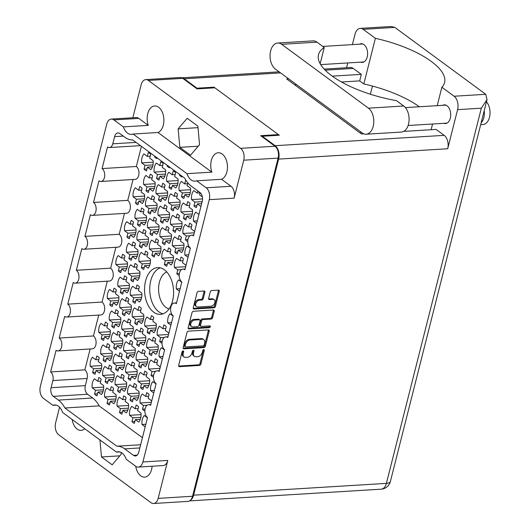 <?xml version="1.0" encoding="UTF-8"?>
<svg xmlns="http://www.w3.org/2000/svg" width="530" height="530" viewBox="0 0 530 530"><rect width="100%" height="100%" fill="white"/><g stroke="black" fill="none" stroke-linecap="round" stroke-linejoin="round"><path stroke-width="0.79" d="M160.252 267.822A23.426 14.489 -93.5 0 0 149.751 288.095A23.426 14.489 -93.5 0 0 158.901 311.845A23.426 14.489 -93.5 0 0 163.068 313.826M169.03 308.95A18.954 11.726 86.5 0 1 165.996 307.433A18.954 11.726 86.5 0 1 158.583 288.486A18.954 11.726 86.5 0 1 166.764 271.93M164.419 269.796A23.426 14.489 -93.5 0 0 157.629 267.597A23.426 14.489 -93.5 0 0 144.67 286.326A23.426 14.489 -93.5 0 0 153.7 312.163A23.426 14.489 -93.5 0 0 160.491 314.363A23.426 14.489 -93.5 0 0 173.449 295.641A23.426 14.489 -93.5 0 0 164.419 269.796M135.733 466.274A13.482 8.334 -93.5 0 0 140.742 475.88A13.482 8.334 -93.5 0 0 144.65 477.146A13.482 8.334 -93.5 0 0 152.117 466.241M186.964 173.668L211.841 172.144L157.973 132.507L133.09 134.03L186.964 173.668A13.482 8.334 -93.5 0 0 191.144 179.915A13.482 8.334 -93.5 0 0 195.047 181.18A13.482 8.334 -93.5 0 0 196.676 180.816L221.553 179.292L231.034 186.269A8.937 5.525 86.5 0 1 234.141 198.14L209.264 199.664L142.895 461.955L167.772 460.438A8.937 5.525 86.5 0 1 163.16 465.565L138.284 467.089A8.937 5.525 -93.5 0 1 135.693 466.248L126.213 459.272A13.482 8.334 -93.5 0 0 122.032 453.024A13.482 8.334 -93.5 0 0 118.124 451.759A13.482 8.334 -93.5 0 0 116.501 452.123L119.78 451.924M72.153 419.495A13.482 8.334 -93.5 0 0 77.161 429.095A13.482 8.334 -93.5 0 0 81.07 430.36A13.482 8.334 -93.5 0 0 84.694 428.724M116.501 452.123L62.633 412.486A13.482 8.334 -93.5 0 0 58.452 406.238A13.482 8.334 -93.5 0 0 54.544 404.973A13.482 8.334 -93.5 0 0 52.92 405.337L56.2 405.139M113.897 119.906A8.937 5.525 -93.5 0 0 111.307 119.071L136.184 117.547A8.937 5.525 86.5 0 1 138.78 118.382L113.897 119.906L123.384 126.882A13.482 8.334 -93.5 0 0 127.558 133.129A13.482 8.334 -93.5 0 0 131.466 134.395A13.482 8.334 -93.5 0 0 133.09 134.03M123.384 126.882L148.261 125.365A13.482 8.334 -93.5 0 1 154.7 105.967A13.482 8.334 -93.5 0 1 158.609 107.232A13.482 8.334 -93.5 0 1 163.876 120.78A13.482 8.334 -93.5 0 1 157.973 132.507M221.553 179.292A13.482 8.334 -93.5 0 0 227.456 167.566A13.482 8.334 -93.5 0 0 222.189 154.011A13.482 8.334 -93.5 0 0 218.281 152.746A13.482 8.334 -93.5 0 0 211.841 172.144M211.039 306.214A3.783 2.643 126.3 0 0 214.875 302.61A3.783 2.643 126.3 0 0 214.153 299.741A3.783 2.643 126.3 0 0 212.775 299.37L209.416 299.576A1.418 0.987 126.3 0 1 208.899 299.437A1.418 0.987 126.3 0 1 208.628 298.363L210.264 291.904A1.418 0.987 126.3 0 1 211.702 290.553L218.473 290.142A1.418 0.987 126.3 0 1 218.983 290.281A1.418 0.987 126.3 0 1 219.254 291.354L215.432 306.453A1.418 0.987 126.3 0 1 214.001 307.798L194.02 309.023A1.418 0.987 126.3 0 1 193.51 308.884A1.418 0.987 126.3 0 1 193.238 307.811L197.054 292.712A1.418 0.987 126.3 0 1 198.492 291.361L204.096 291.023A1.418 0.987 126.3 0 1 204.613 291.162A1.418 0.987 126.3 0 1 204.885 292.229L203.248 298.695A1.418 0.987 126.3 0 1 201.811 300.04L199.618 300.172A3.783 2.643 126.3 0 0 196.113 302.882A3.783 2.643 126.3 0 0 196.511 306.645A3.783 2.643 126.3 0 0 197.889 307.022L211.039 306.214M210.304 326.732A0.994 0.689 126.3 0 0 209.754 325.884L201.314 326.4A1.418 0.987 126.3 0 1 200.804 326.261A1.418 0.987 126.3 0 1 200.532 325.188L201.619 320.902A1.418 0.987 126.3 0 1 203.05 319.557L211.152 319.06A1.418 0.987 126.3 0 0 212.583 317.709L214.219 311.249A1.418 0.987 126.3 0 0 213.948 310.176A1.418 0.987 126.3 0 0 213.438 310.037L193.457 311.262A1.418 0.987 126.3 0 0 192.019 312.607L188.203 327.706A1.418 0.987 126.3 0 0 188.475 328.779A1.418 0.987 126.3 0 0 188.985 328.918L209.297 327.679A0.994 0.689 126.3 0 0 210.304 326.732M188.183 328.308L208.469 327.063A0.994 0.689 126.3 0 0 209.502 325.897M157.185 157.94L157.026 158.563A9.368 5.797 86.5 0 1 155.767 157.887A9.368 5.797 86.5 0 1 154.614 156.787L155.542 156.734M144.094 169.149L145.048 165.386L141.676 162.902A9.368 5.797 86.5 0 1 143.948 153.912L147.32 156.39L148.274 152.627A9.368 5.797 86.5 0 1 149.533 153.303A9.368 5.797 86.5 0 1 150.686 154.402L149.732 158.165L153.104 160.65A9.368 5.797 86.5 0 1 150.831 169.646L147.459 167.162L146.505 170.925A9.368 5.797 86.5 0 1 145.246 170.249A9.368 5.797 86.5 0 1 144.094 169.149L146.995 168.971M146.041 190.687L146.989 186.924L143.617 184.44A9.368 5.797 86.5 0 1 145.896 175.443L149.268 177.928L150.222 174.165A9.368 5.797 86.5 0 1 151.481 174.84A9.368 5.797 86.5 0 1 152.627 175.94L151.679 179.703L155.051 182.181A9.368 5.797 86.5 0 1 152.772 191.178L149.4 188.693L148.446 192.456A9.368 5.797 86.5 0 1 147.188 191.787A9.368 5.797 86.5 0 1 146.041 190.687L148.943 190.508M137.462 224.581L138.416 220.818L135.044 218.333A9.368 5.797 86.5 0 1 137.316 209.337L140.689 211.821L141.643 208.058A9.368 5.797 86.5 0 1 142.901 208.734A9.368 5.797 86.5 0 1 144.054 209.834L143.1 213.597L146.472 216.074A9.368 5.797 86.5 0 1 144.2 225.071L140.828 222.587L139.874 226.35A9.368 5.797 86.5 0 1 138.615 225.681A9.368 5.797 86.5 0 1 137.462 224.581L140.364 224.402M128.889 258.474L129.837 254.711L126.465 252.227A9.368 5.797 86.5 0 1 128.744 243.23L132.116 245.715L133.063 241.952A9.368 5.797 86.5 0 1 134.328 242.627A9.368 5.797 86.5 0 1 135.475 243.727L134.527 247.49L137.899 249.974A9.368 5.797 86.5 0 1 135.62 258.965L132.248 256.487L131.294 260.25A9.368 5.797 86.5 0 1 130.035 259.574A9.368 5.797 86.5 0 1 128.889 258.474L131.791 258.296M169.653 167.116L169.494 167.738A9.368 5.797 86.5 0 1 168.235 167.063A9.368 5.797 86.5 0 1 167.082 165.963L168.01 165.91M158.503 199.856L159.457 196.093L156.085 193.616A9.368 5.797 86.5 0 1 158.364 184.619L161.736 187.103L162.684 183.34A9.368 5.797 86.5 0 1 163.949 184.009A9.368 5.797 86.5 0 1 165.095 185.109L164.148 188.872L167.52 191.356A9.368 5.797 86.5 0 1 165.241 200.353L161.869 197.869L160.915 201.632A9.368 5.797 86.5 0 1 159.656 200.956A9.368 5.797 86.5 0 1 158.503 199.856L161.411 199.677M149.93 233.75L150.884 229.987L147.506 227.509A9.368 5.797 86.5 0 1 149.785 218.512L153.157 220.997L154.111 217.234A9.368 5.797 86.5 0 1 155.369 217.903A9.368 5.797 86.5 0 1 156.522 219.003L155.568 222.766L158.94 225.25A9.368 5.797 86.5 0 1 156.668 234.247L153.289 231.762L152.342 235.525A9.368 5.797 86.5 0 1 151.083 234.85A9.368 5.797 86.5 0 1 149.93 233.75L152.832 233.578M141.351 267.643L142.305 263.887L138.933 261.403A9.368 5.797 86.5 0 1 141.205 252.406L144.584 254.89L145.531 251.127A9.368 5.797 86.5 0 1 146.79 251.803A9.368 5.797 86.5 0 1 147.943 252.903L146.989 256.666L150.368 259.144A9.368 5.797 86.5 0 1 148.089 268.14L144.716 265.656L143.762 269.419A9.368 5.797 86.5 0 1 142.504 268.75A9.368 5.797 86.5 0 1 141.351 267.643L144.259 267.471M182.115 176.291L181.962 176.907A9.368 5.797 86.5 0 1 180.703 176.238A9.368 5.797 86.5 0 1 179.551 175.138L180.472 175.079M170.971 209.032L171.925 205.269L168.553 202.785A9.368 5.797 86.5 0 1 170.826 193.794L174.204 196.272L175.152 192.509A9.368 5.797 86.5 0 1 176.41 193.185A9.368 5.797 86.5 0 1 177.563 194.285L176.609 198.048L179.988 200.532A9.368 5.797 86.5 0 1 177.709 209.522L174.337 207.044L173.383 210.807A9.368 5.797 86.5 0 1 172.124 210.132A9.368 5.797 86.5 0 1 170.971 209.032L173.88 208.853M162.399 242.925L163.346 239.162L159.974 236.678A9.368 5.797 86.5 0 1 162.253 227.688L165.625 230.166L166.579 226.403A9.368 5.797 86.5 0 1 167.838 227.078A9.368 5.797 86.5 0 1 168.984 228.178L168.036 231.941L171.409 234.426A9.368 5.797 86.5 0 1 169.13 243.416L165.757 240.938L164.803 244.701A9.368 5.797 86.5 0 1 163.545 244.025A9.368 5.797 86.5 0 1 162.399 242.925L165.3 242.747M183.44 218.208L184.394 214.445L181.022 211.96A9.368 5.797 86.5 0 1 183.294 202.964L186.666 205.448L187.62 201.685A9.368 5.797 86.5 0 1 188.879 202.361A9.368 5.797 86.5 0 1 190.031 203.46L189.077 207.223L192.45 209.701A9.368 5.797 86.5 0 1 190.177 218.698L186.805 216.214L185.851 219.977A9.368 5.797 86.5 0 1 184.592 219.307A9.368 5.797 86.5 0 1 183.44 218.208L186.341 218.029M174.86 252.101L175.814 248.338L172.442 245.854A9.368 5.797 86.5 0 1 174.721 236.857L178.093 239.341L179.041 235.578A9.368 5.797 86.5 0 1 180.306 236.254A9.368 5.797 86.5 0 1 181.452 237.354L180.505 241.117L183.877 243.595A9.368 5.797 86.5 0 1 181.598 252.591L178.226 250.107L177.272 253.87A9.368 5.797 86.5 0 1 176.013 253.201A9.368 5.797 86.5 0 1 174.86 252.101L177.769 251.922M135.514 203.043L136.468 199.28L133.096 196.802A9.368 5.797 86.5 0 1 135.375 187.805L138.747 190.29L139.695 186.527A9.368 5.797 86.5 0 1 140.96 187.196A9.368 5.797 86.5 0 1 142.106 188.296L141.159 192.059L144.531 194.543A9.368 5.797 86.5 0 1 142.252 203.54L138.88 201.055L137.926 204.819A9.368 5.797 86.5 0 1 136.667 204.143A9.368 5.797 86.5 0 1 135.514 203.043L138.423 202.864M126.942 236.936L127.896 233.173L124.517 230.696A9.368 5.797 86.5 0 1 126.796 221.699L130.168 224.183L131.122 220.42A9.368 5.797 86.5 0 1 132.381 221.09A9.368 5.797 86.5 0 1 133.534 222.189L132.579 225.952L135.952 228.437A9.368 5.797 86.5 0 1 133.679 237.433L130.3 234.949L129.353 238.712A9.368 5.797 86.5 0 1 128.094 238.036A9.368 5.797 86.5 0 1 126.942 236.936L129.843 236.764M156.562 178.325L157.516 174.562L154.137 172.078A9.368 5.797 86.5 0 1 156.416 163.081L159.788 165.565L160.742 161.802A9.368 5.797 86.5 0 1 162.001 162.478A9.368 5.797 86.5 0 1 163.154 163.578L162.2 167.341L165.572 169.819A9.368 5.797 86.5 0 1 163.3 178.815L159.921 176.338L158.974 180.094A9.368 5.797 86.5 0 1 157.715 179.425A9.368 5.797 86.5 0 1 156.562 178.325L159.464 178.146M147.983 212.219L148.937 208.456L145.564 205.971A9.368 5.797 86.5 0 1 147.837 196.981L151.216 199.459L152.163 195.696A9.368 5.797 86.5 0 1 153.422 196.372A9.368 5.797 86.5 0 1 154.575 197.471L153.62 201.234L156.999 203.719A9.368 5.797 86.5 0 1 154.72 212.709L151.348 210.231L150.394 213.994A9.368 5.797 86.5 0 1 149.135 213.318A9.368 5.797 86.5 0 1 147.983 212.219L150.891 212.04M139.41 246.112L140.357 242.349L136.985 239.865A9.368 5.797 86.5 0 1 139.264 230.875L142.636 233.352L143.59 229.589A9.368 5.797 86.5 0 1 144.849 230.265A9.368 5.797 86.5 0 1 145.995 231.365L145.048 235.128L148.42 237.612A9.368 5.797 86.5 0 1 146.141 246.609L142.769 244.125L141.821 247.888A9.368 5.797 86.5 0 1 140.556 247.212A9.368 5.797 86.5 0 1 139.41 246.112L142.312 245.933M169.03 187.494L169.978 183.738L166.605 181.253A9.368 5.797 86.5 0 1 168.884 172.257L172.257 174.741L173.211 170.978A9.368 5.797 86.5 0 1 174.469 171.647A9.368 5.797 86.5 0 1 175.615 172.753L174.668 176.51L178.04 178.994A9.368 5.797 86.5 0 1 175.761 187.991L172.389 185.507L171.435 189.27A9.368 5.797 86.5 0 1 170.176 188.601A9.368 5.797 86.5 0 1 169.03 187.494L171.932 187.322M160.451 221.394L161.405 217.631L158.033 215.147A9.368 5.797 86.5 0 1 160.305 206.15L163.677 208.635L164.631 204.871A9.368 5.797 86.5 0 1 165.89 205.547A9.368 5.797 86.5 0 1 167.043 206.647L166.089 210.41L169.461 212.888A9.368 5.797 86.5 0 1 167.189 221.885L163.816 219.4L162.862 223.163A9.368 5.797 86.5 0 1 161.604 222.494A9.368 5.797 86.5 0 1 160.451 221.394L163.353 221.215M151.871 255.288L152.826 251.525L149.453 249.04A9.368 5.797 86.5 0 1 151.732 240.044L155.105 242.528L156.052 238.765A9.368 5.797 86.5 0 1 157.317 239.441A9.368 5.797 86.5 0 1 158.463 240.54L157.516 244.303L160.888 246.781A9.368 5.797 86.5 0 1 158.609 255.778L155.237 253.3L154.283 257.057A9.368 5.797 86.5 0 1 153.024 256.387A9.368 5.797 86.5 0 1 151.871 255.288L154.78 255.109M187.839 182.89L187.136 185.685L190.508 188.17A9.368 5.797 86.5 0 1 188.23 197.167L184.857 194.682L183.903 198.445A9.368 5.797 86.5 0 1 182.645 197.769A9.368 5.797 86.5 0 1 181.492 196.67L184.4 196.491M181.492 196.67L182.446 192.907L179.074 190.429A9.368 5.797 86.5 0 1 181.353 181.432L184.725 183.91L185.672 180.154A9.368 5.797 86.5 0 1 185.884 180.233M172.919 230.563L173.873 226.8L170.494 224.323A9.368 5.797 86.5 0 1 172.773 215.326L176.145 217.81L177.099 214.047A9.368 5.797 86.5 0 1 178.358 214.716A9.368 5.797 86.5 0 1 179.511 215.816L178.557 219.579L181.929 222.063A9.368 5.797 86.5 0 1 179.657 231.06L176.278 228.576L175.331 232.339A9.368 5.797 86.5 0 1 174.072 231.663A9.368 5.797 86.5 0 1 172.919 230.563L175.821 230.384M164.34 264.457L165.294 260.7L161.922 258.216A9.368 5.797 86.5 0 1 164.194 249.219L167.573 251.704L168.52 247.941A9.368 5.797 86.5 0 1 169.779 248.61A9.368 5.797 86.5 0 1 170.932 249.716L169.978 253.472L173.356 255.957A9.368 5.797 86.5 0 1 171.077 264.954L167.705 262.469L166.751 266.232A9.368 5.797 86.5 0 1 165.493 265.563A9.368 5.797 86.5 0 1 164.34 264.457L167.248 264.284M201.089 205.872A9.368 5.797 86.5 0 1 200.698 206.336L197.326 203.858L196.372 207.621A9.368 5.797 86.5 0 1 195.113 206.945A9.368 5.797 86.5 0 1 193.96 205.845L196.869 205.666M187.746 241.494A9.368 5.797 86.5 0 1 186.534 240.839A9.368 5.797 86.5 0 1 185.387 239.739L187.938 239.58M185.387 239.739L186.335 235.976L182.963 233.492A9.368 5.797 86.5 0 1 185.242 224.501L188.614 226.979L189.568 223.216A9.368 5.797 86.5 0 1 190.827 223.892A9.368 5.797 86.5 0 1 191.973 224.992L191.025 228.755L194.397 231.239A9.368 5.797 86.5 0 1 194.464 232.041M179.173 275.388A9.368 5.797 86.5 0 1 177.961 274.732A9.368 5.797 86.5 0 1 176.808 273.632L179.359 273.48M176.808 273.632L177.762 269.869L174.39 267.392A9.368 5.797 86.5 0 1 176.662 258.395L180.034 260.873L180.988 257.116A9.368 5.797 86.5 0 1 182.247 257.785A9.368 5.797 86.5 0 1 183.4 258.885L182.446 262.648L185.818 265.132A9.368 5.797 86.5 0 1 185.891 265.934M162.021 343.182A9.368 5.797 86.5 0 1 160.809 342.526A9.368 5.797 86.5 0 1 159.656 341.419L162.207 341.267M159.656 341.419L160.61 337.656L157.231 335.179A9.368 5.797 86.5 0 1 159.51 326.182L162.882 328.666L163.836 324.903A9.368 5.797 86.5 0 1 165.095 325.572A9.368 5.797 86.5 0 1 166.248 326.679L165.294 330.435L168.666 332.919A9.368 5.797 86.5 0 1 168.739 333.721M153.442 377.075A9.368 5.797 86.5 0 1 152.229 376.419A9.368 5.797 86.5 0 1 151.076 375.319L153.627 375.16M151.076 375.319L152.03 371.557L148.658 369.072A9.368 5.797 86.5 0 1 150.931 360.075L154.309 362.56L155.257 358.797A9.368 5.797 86.5 0 1 156.516 359.473A9.368 5.797 86.5 0 1 157.668 360.572L156.714 364.335L160.093 366.813A9.368 5.797 86.5 0 1 160.159 367.615M144.862 410.969A9.368 5.797 86.5 0 1 143.65 410.313A9.368 5.797 86.5 0 1 142.504 409.213L145.054 409.054M142.504 409.213L143.451 405.45L140.079 402.966A9.368 5.797 86.5 0 1 142.358 393.969L145.73 396.453L146.684 392.69A9.368 5.797 86.5 0 1 147.943 393.366A9.368 5.797 86.5 0 1 149.096 394.466L148.142 398.229L151.514 400.707A9.368 5.797 86.5 0 1 151.58 401.508M147.188 332.25L148.142 328.487L144.769 326.003A9.368 5.797 86.5 0 1 147.042 317.006L150.414 319.491L151.368 315.728A9.368 5.797 86.5 0 1 152.627 316.403A9.368 5.797 86.5 0 1 153.779 317.503L152.826 321.266L156.198 323.744A9.368 5.797 86.5 0 1 153.925 332.741L150.553 330.263L149.599 334.019A9.368 5.797 86.5 0 1 148.34 333.35A9.368 5.797 86.5 0 1 147.188 332.25L150.089 332.072M138.615 366.144L139.562 362.381L136.19 359.897A9.368 5.797 86.5 0 1 138.469 350.906L141.841 353.384L142.795 349.621A9.368 5.797 86.5 0 1 144.054 350.297A9.368 5.797 86.5 0 1 145.2 351.397L144.253 355.16L147.625 357.644A9.368 5.797 86.5 0 1 145.346 366.634L141.974 364.156L141.02 367.919A9.368 5.797 86.5 0 1 139.761 367.244A9.368 5.797 86.5 0 1 138.615 366.144L141.517 365.965M130.035 400.037L130.989 396.274L127.611 393.79A9.368 5.797 86.5 0 1 129.89 384.8L133.262 387.278L134.216 383.515A9.368 5.797 86.5 0 1 135.475 384.19A9.368 5.797 86.5 0 1 136.627 385.29L135.673 389.053L139.046 391.537A9.368 5.797 86.5 0 1 136.773 400.528L133.394 398.05L132.447 401.813A9.368 5.797 86.5 0 1 131.188 401.137A9.368 5.797 86.5 0 1 130.035 400.037L132.937 399.858M134.719 323.075L135.673 319.312L132.301 316.827A9.368 5.797 86.5 0 1 134.574 307.837L137.952 310.315L138.9 306.552A9.368 5.797 86.5 0 1 140.159 307.228A9.368 5.797 86.5 0 1 141.311 308.327L140.357 312.09L143.736 314.575A9.368 5.797 86.5 0 1 141.457 323.572L138.085 321.087L137.131 324.85A9.368 5.797 86.5 0 1 135.872 324.174A9.368 5.797 86.5 0 1 134.719 323.075L137.628 322.896M126.147 356.968L127.094 353.205L123.722 350.727A9.368 5.797 86.5 0 1 126.001 341.731L129.373 344.215L130.327 340.452A9.368 5.797 86.5 0 1 131.586 341.121A9.368 5.797 86.5 0 1 132.739 342.221L131.784 345.984L135.157 348.468A9.368 5.797 86.5 0 1 132.878 357.465L129.505 354.981L128.558 358.744A9.368 5.797 86.5 0 1 127.293 358.068A9.368 5.797 86.5 0 1 126.147 356.968L129.048 356.789M117.567 390.862L118.521 387.099L115.149 384.621A9.368 5.797 86.5 0 1 117.422 375.624L120.794 378.109L121.748 374.346A9.368 5.797 86.5 0 1 123.006 375.015A9.368 5.797 86.5 0 1 124.159 376.115L123.205 379.877L126.577 382.362A9.368 5.797 86.5 0 1 124.305 391.359L120.933 388.874L119.979 392.637A9.368 5.797 86.5 0 1 118.72 391.962A9.368 5.797 86.5 0 1 117.567 390.862L120.469 390.69M130.831 280.006L131.784 276.243L128.412 273.765A9.368 5.797 86.5 0 1 130.685 264.768L134.057 267.252L135.011 263.49A9.368 5.797 86.5 0 1 136.27 264.159A9.368 5.797 86.5 0 1 137.422 265.258L136.468 269.021L139.84 271.506A9.368 5.797 86.5 0 1 137.568 280.502L134.196 278.018L133.242 281.781A9.368 5.797 86.5 0 1 131.983 281.105A9.368 5.797 86.5 0 1 130.831 280.006L133.732 279.827M122.258 313.899L123.205 310.136L119.833 307.658A9.368 5.797 86.5 0 1 122.112 298.662L125.484 301.146L126.438 297.383A9.368 5.797 86.5 0 1 127.697 298.052A9.368 5.797 86.5 0 1 128.843 299.152L127.896 302.915L131.268 305.399A9.368 5.797 86.5 0 1 128.989 314.396L125.617 311.912L124.663 315.675A9.368 5.797 86.5 0 1 123.404 314.999A9.368 5.797 86.5 0 1 122.258 313.899L125.159 313.727M113.678 347.799L114.632 344.036L111.254 341.552A9.368 5.797 86.5 0 1 113.533 332.555L116.905 335.04L117.859 331.276A9.368 5.797 86.5 0 1 119.118 331.952A9.368 5.797 86.5 0 1 120.27 333.052L119.316 336.815L122.688 339.293A9.368 5.797 86.5 0 1 120.416 348.29L117.037 345.805L116.09 349.568A9.368 5.797 86.5 0 1 114.831 348.899A9.368 5.797 86.5 0 1 113.678 347.799L116.58 347.62M105.099 381.693L106.053 377.93L102.681 375.445A9.368 5.797 86.5 0 1 104.953 366.449L108.332 368.933L109.279 365.17A9.368 5.797 86.5 0 1 110.538 365.846A9.368 5.797 86.5 0 1 111.691 366.945L110.737 370.708L114.116 373.186A9.368 5.797 86.5 0 1 111.837 382.183L108.465 379.699L107.51 383.462A9.368 5.797 86.5 0 1 106.252 382.792A9.368 5.797 86.5 0 1 105.099 381.693L108.007 381.514M118.362 270.837L119.316 267.074L115.944 264.589A9.368 5.797 86.5 0 1 118.216 255.593L121.595 258.077L122.543 254.314A9.368 5.797 86.5 0 1 123.801 254.99A9.368 5.797 86.5 0 1 124.954 256.089L124 259.852L127.379 262.33A9.368 5.797 86.5 0 1 125.1 271.327L121.728 268.842L120.774 272.606A9.368 5.797 86.5 0 1 119.515 271.936A9.368 5.797 86.5 0 1 118.362 270.837L121.271 270.658M109.789 304.73L110.737 300.967L107.365 298.483A9.368 5.797 86.5 0 1 109.644 289.486L113.016 291.97L113.97 288.207A9.368 5.797 86.5 0 1 115.229 288.883A9.368 5.797 86.5 0 1 116.381 289.983L115.427 293.746L118.799 296.224A9.368 5.797 86.5 0 1 116.52 305.22L113.148 302.736L112.201 306.499A9.368 5.797 86.5 0 1 110.936 305.83A9.368 5.797 86.5 0 1 109.789 304.73L112.691 304.551M101.21 338.624L102.164 334.861L98.792 332.376A9.368 5.797 86.5 0 1 101.064 323.38L104.436 325.864L105.391 322.101A9.368 5.797 86.5 0 1 106.649 322.777A9.368 5.797 86.5 0 1 107.802 323.876L106.848 327.639L110.22 330.124A9.368 5.797 86.5 0 1 107.948 339.114L104.576 336.636L103.622 340.399A9.368 5.797 86.5 0 1 102.363 339.723A9.368 5.797 86.5 0 1 101.21 338.624L104.118 338.445M149.135 353.782L150.083 350.019L146.711 347.541A9.368 5.797 86.5 0 1 148.99 338.544L152.362 341.022L153.316 337.265A9.368 5.797 86.5 0 1 154.575 337.935A9.368 5.797 86.5 0 1 155.727 339.034L154.773 342.797L158.145 345.282A9.368 5.797 86.5 0 1 155.866 354.279L152.494 351.794L151.547 355.557A9.368 5.797 86.5 0 1 150.281 354.881A9.368 5.797 86.5 0 1 149.135 353.782L152.037 353.603M140.556 387.675L141.51 383.912L138.138 381.434A9.368 5.797 86.5 0 1 140.41 372.438L143.782 374.922L144.736 371.159A9.368 5.797 86.5 0 1 145.995 371.828A9.368 5.797 86.5 0 1 147.148 372.928L146.194 376.691L149.566 379.175A9.368 5.797 86.5 0 1 147.294 388.172L143.922 385.688L142.968 389.451A9.368 5.797 86.5 0 1 141.709 388.775A9.368 5.797 86.5 0 1 140.556 387.675L143.458 387.496M131.983 421.569L132.931 417.812L129.559 415.328A9.368 5.797 86.5 0 1 131.838 406.331L135.21 408.815L136.164 405.052A9.368 5.797 86.5 0 1 137.422 405.722A9.368 5.797 86.5 0 1 138.569 406.828L137.621 410.584L140.993 413.069A9.368 5.797 86.5 0 1 138.714 422.065L135.342 419.581L134.388 423.344A9.368 5.797 86.5 0 1 133.129 422.675A9.368 5.797 86.5 0 1 131.983 421.569L134.885 421.396M136.667 344.606L137.621 340.85L134.242 338.365A9.368 5.797 86.5 0 1 136.521 329.368L139.893 331.853L140.847 328.09A9.368 5.797 86.5 0 1 142.106 328.759A9.368 5.797 86.5 0 1 143.259 329.865L142.305 333.628L145.677 336.106A9.368 5.797 86.5 0 1 143.405 345.103L140.026 342.618L139.079 346.382A9.368 5.797 86.5 0 1 137.82 345.712A9.368 5.797 86.5 0 1 136.667 344.606L139.569 344.434M128.088 378.506L129.042 374.743L125.67 372.259A9.368 5.797 86.5 0 1 127.942 363.262L131.321 365.746L132.268 361.983A9.368 5.797 86.5 0 1 133.527 362.659A9.368 5.797 86.5 0 1 134.68 363.759L133.726 367.522L137.104 370A9.368 5.797 86.5 0 1 134.825 378.996L131.453 376.512L130.499 380.275A9.368 5.797 86.5 0 1 129.24 379.606A9.368 5.797 86.5 0 1 128.088 378.506L130.996 378.327M119.515 412.4L120.462 408.637L117.09 406.152A9.368 5.797 86.5 0 1 119.369 397.156L122.741 399.64L123.695 395.877A9.368 5.797 86.5 0 1 124.954 396.553A9.368 5.797 86.5 0 1 126.107 397.652L125.153 401.415L128.525 403.893A9.368 5.797 86.5 0 1 126.246 412.89L122.874 410.412L121.926 414.168A9.368 5.797 86.5 0 1 120.668 413.499A9.368 5.797 86.5 0 1 119.515 412.4L122.417 412.221M132.778 301.543L133.726 297.781L130.353 295.296A9.368 5.797 86.5 0 1 132.632 286.299L136.005 288.784L136.959 285.021A9.368 5.797 86.5 0 1 138.217 285.697A9.368 5.797 86.5 0 1 139.37 286.796L138.416 290.559L141.788 293.037A9.368 5.797 86.5 0 1 139.509 302.034L136.137 299.549L135.19 303.312A9.368 5.797 86.5 0 1 133.924 302.643A9.368 5.797 86.5 0 1 132.778 301.543L135.68 301.365M124.199 335.437L125.153 331.674L121.781 329.19A9.368 5.797 86.5 0 1 124.053 320.193L127.425 322.677L128.379 318.914A9.368 5.797 86.5 0 1 129.638 319.59A9.368 5.797 86.5 0 1 130.791 320.69L129.837 324.453L133.209 326.937A9.368 5.797 86.5 0 1 130.936 335.927L127.564 333.45L126.61 337.206A9.368 5.797 86.5 0 1 125.352 336.537A9.368 5.797 86.5 0 1 124.199 335.437L127.101 335.258M115.626 369.33L116.573 365.567L113.201 363.083A9.368 5.797 86.5 0 1 115.48 354.093L118.853 356.571L119.806 352.808A9.368 5.797 86.5 0 1 121.065 353.483A9.368 5.797 86.5 0 1 122.211 354.583L121.264 358.346L124.636 360.831A9.368 5.797 86.5 0 1 122.357 369.821L118.985 367.343L118.031 371.106A9.368 5.797 86.5 0 1 116.772 370.43A9.368 5.797 86.5 0 1 115.626 369.33L118.528 369.152M107.047 403.224L108.001 399.461L104.622 396.977A9.368 5.797 86.5 0 1 106.901 387.986L110.273 390.464L111.227 386.701A9.368 5.797 86.5 0 1 112.486 387.377A9.368 5.797 86.5 0 1 113.639 388.477L112.685 392.24L116.057 394.724A9.368 5.797 86.5 0 1 113.784 403.721L110.406 401.236L109.458 405A9.368 5.797 86.5 0 1 108.199 404.324A9.368 5.797 86.5 0 1 107.047 403.224L109.948 403.045M120.31 292.368L121.264 288.605L117.885 286.12A9.368 5.797 86.5 0 1 120.164 277.13L123.536 279.608L124.49 275.845A9.368 5.797 86.5 0 1 125.749 276.521A9.368 5.797 86.5 0 1 126.902 277.621L125.948 281.384L129.32 283.868A9.368 5.797 86.5 0 1 127.048 292.858L123.669 290.38L122.722 294.143A9.368 5.797 86.5 0 1 121.463 293.468A9.368 5.797 86.5 0 1 120.31 292.368L123.212 292.189M111.731 326.261L112.685 322.498L109.312 320.014A9.368 5.797 86.5 0 1 111.585 311.024L114.964 313.502L115.911 309.739A9.368 5.797 86.5 0 1 117.17 310.414A9.368 5.797 86.5 0 1 118.322 311.514L117.368 315.277L120.747 317.761A9.368 5.797 86.5 0 1 118.468 326.758L115.096 324.274L114.142 328.037A9.368 5.797 86.5 0 1 112.883 327.361A9.368 5.797 86.5 0 1 111.731 326.261L114.639 326.082M103.158 360.155L104.105 356.392L100.733 353.914A9.368 5.797 86.5 0 1 103.012 344.917L106.384 347.402L107.338 343.639A9.368 5.797 86.5 0 1 108.597 344.308A9.368 5.797 86.5 0 1 109.75 345.408L108.796 349.171L112.168 351.655A9.368 5.797 86.5 0 1 109.889 360.652L106.517 358.167L105.569 361.93A9.368 5.797 86.5 0 1 104.311 361.255A9.368 5.797 86.5 0 1 103.158 360.155L106.06 359.976M92.637 372.517L93.585 368.754L90.213 366.27A9.368 5.797 86.5 0 1 92.492 357.28L95.864 359.757L96.818 355.994A9.368 5.797 86.5 0 1 98.076 356.67A9.368 5.797 86.5 0 1 99.223 357.77L98.275 361.533L101.647 364.017A9.368 5.797 86.5 0 1 99.368 373.007L95.996 370.53L95.042 374.293A9.368 5.797 86.5 0 1 93.784 373.617A9.368 5.797 86.5 0 1 92.637 372.517L95.539 372.338M94.578 394.048L95.532 390.285L92.16 387.808A9.368 5.797 86.5 0 1 94.433 378.811L97.805 381.295L98.759 377.532A9.368 5.797 86.5 0 1 100.018 378.201A9.368 5.797 86.5 0 1 101.17 379.301L100.216 383.064L103.589 385.548A9.368 5.797 86.5 0 1 101.316 394.545L97.944 392.061L96.99 395.824A9.368 5.797 86.5 0 1 95.731 395.148A9.368 5.797 86.5 0 1 94.578 394.048L97.487 393.876M196.676 180.816L206.157 187.792L231.034 186.269M167.772 460.438L158.172 498.372A8.937 5.525 -93.5 0 1 153.561 503.5A8.937 5.525 -93.5 0 1 150.97 502.659L58.717 434.779A8.937 5.525 -93.5 0 1 55.61 422.9L59.579 407.232M52.92 405.337L43.44 398.361A8.937 5.525 -93.5 0 1 40.333 386.489L106.702 124.199A8.937 5.525 -93.5 0 1 111.307 119.071M234.141 198.14L243.74 160.206A8.937 5.525 -93.5 0 0 240.633 148.334L148.374 80.447A8.937 5.525 -93.5 0 0 145.783 79.613A8.937 5.525 -93.5 0 0 141.179 84.74L132.825 117.753M208.403 329.938L188.422 331.157A1.418 0.987 126.3 0 0 186.984 332.509L183.168 347.607A1.418 0.987 126.3 0 0 183.44 348.68A1.418 0.987 126.3 0 0 183.95 348.819L203.931 347.594A1.418 0.987 126.3 0 0 205.362 346.249L209.184 331.151A1.418 0.987 126.3 0 0 208.913 330.077A1.418 0.987 126.3 0 0 208.403 329.938A1.418 0.987 126.3 0 1 208.356 330.534L209.184 331.151M183.201 353.523L183.645 351.768A0.994 0.689 126.3 0 0 182.088 351.86L178.65 365.455A1.418 0.987 126.3 0 0 178.921 366.528A1.418 0.987 126.3 0 0 179.438 366.667L199.412 365.442A1.418 0.987 126.3 0 0 200.85 364.097L204.288 350.502A0.994 0.689 126.3 0 0 202.732 350.595L202.288 352.357A4.525 3.16 126.3 0 1 197.703 356.67L196.034 356.769A4.525 3.16 126.3 0 1 194.391 356.326A4.525 3.16 126.3 0 1 193.523 352.894L193.967 351.132A0.994 0.689 126.3 0 0 192.41 351.231L191.966 352.987A4.525 3.16 126.3 0 1 187.381 357.3L185.712 357.399A4.525 3.16 126.3 0 1 184.069 356.955A4.525 3.16 126.3 0 1 183.201 353.523L182.366 352.914A4.525 3.16 126.3 0 0 183.234 356.345L184.069 356.955M145.783 79.613L180.16 77.506A8.937 5.525 86.5 0 1 182.751 78.347L197.087 88.894L214.842 87.808L278.422 134.594L260.667 135.68L275.01 146.227A8.937 5.525 86.5 0 1 278.118 158.106L192.549 496.266A8.937 5.525 86.5 0 1 187.938 501.393L153.561 503.5M138.284 467.089A8.937 5.525 -93.5 0 0 142.895 461.955M209.264 199.664A8.937 5.525 -93.5 0 0 206.157 187.792M123.324 136.117L114.593 136.654A6.486 4.015 86.5 0 1 117.938 132.931A6.486 4.015 86.5 0 1 119.82 133.54L124.908 137.283A28.256 17.477 -93.5 0 0 132.739 139.953L184.678 178.173A28.256 17.477 -93.5 0 0 191.191 186.056L200.022 192.556A6.486 4.015 86.5 0 1 202.274 201.175L193.503 235.85A6.777 4.187 86.5 0 0 191.535 235.214A6.777 4.187 86.5 0 0 187.786 240.633A6.777 4.187 86.5 0 0 190.402 248.106L184.924 269.743A6.777 4.187 86.5 0 0 182.963 269.107A6.777 4.187 86.5 0 0 179.213 274.527A6.777 4.187 86.5 0 0 181.823 282L176.351 303.637A6.777 4.187 86.5 0 0 174.383 303.001A6.777 4.187 86.5 0 0 170.633 308.42A6.777 4.187 86.5 0 0 173.244 315.893L167.772 337.537A6.777 4.187 -93.5 0 0 165.804 336.901A6.777 4.187 -93.5 0 0 162.061 342.314A6.777 4.187 -93.5 0 0 164.671 349.787L159.192 371.431A6.777 4.187 -93.5 0 0 157.231 370.795A6.777 4.187 -93.5 0 0 153.481 376.207A6.777 4.187 -93.5 0 0 156.092 383.68L150.619 405.324A6.777 4.187 -93.5 0 0 148.652 404.688A6.777 4.187 -93.5 0 0 144.909 410.101A6.777 4.187 -93.5 0 0 147.519 417.58L138.741 452.256A6.486 4.015 86.5 0 1 135.402 455.979A6.486 4.015 86.5 0 1 133.52 455.369L137.191 455.144M139.834 447.943L124.689 448.87L133.52 455.369M124.689 448.87A28.256 17.477 -93.5 0 0 116.858 446.2L64.912 407.981A28.256 17.477 -93.5 0 0 58.406 400.097L92.67 398.003A28.256 17.477 86.5 0 1 99.176 405.881L142.424 437.707M53.318 396.354A6.486 4.015 86.5 0 1 51.059 387.735L85.323 385.635A6.486 4.015 -93.5 0 0 87.576 394.254L53.318 396.354L58.406 400.097M51.059 387.735L52.874 380.567A6.486 4.015 -93.5 0 0 50.615 371.947L56.094 350.303A6.777 4.187 86.5 0 0 58.055 350.94A6.777 4.187 86.5 0 0 61.805 345.527A6.777 4.187 86.5 0 0 59.194 338.054L64.673 316.41A6.777 4.187 86.5 0 0 66.634 317.046A6.777 4.187 86.5 0 0 70.384 311.633A6.777 4.187 86.5 0 0 67.774 304.154L73.246 282.517A6.777 4.187 86.5 0 0 75.214 283.152A6.777 4.187 86.5 0 0 78.957 277.733A6.777 4.187 86.5 0 0 76.346 270.26L81.825 248.623A6.777 4.187 -93.5 0 0 83.786 249.259A6.777 4.187 -93.5 0 0 87.536 243.84A6.777 4.187 -93.5 0 0 84.926 236.367L90.398 214.73A6.777 4.187 -93.5 0 0 92.366 215.365A6.777 4.187 -93.5 0 0 96.116 209.946A6.777 4.187 -93.5 0 0 93.499 202.473L98.978 180.829A6.777 4.187 -93.5 0 0 100.939 181.465A6.777 4.187 -93.5 0 0 104.688 176.053A6.777 4.187 -93.5 0 0 102.078 168.58L107.55 146.936A6.486 4.015 -93.5 0 0 109.432 147.545A6.486 4.015 -93.5 0 0 112.777 143.822L136.058 142.398M114.593 136.654L112.777 143.822M97.944 392.061L102.939 391.756M97.805 381.295L100.713 381.116M95.532 390.285L103.463 389.802M103.688 387.099L92.16 387.808M154.614 156.787L154.773 156.171M147.459 167.162L152.454 166.857M147.32 156.39L150.228 156.218M145.048 165.386L152.978 164.903M153.203 162.2L141.676 162.902M149.4 188.693L154.402 188.388M149.268 177.928L152.17 177.749M146.989 186.924L154.919 186.434M155.144 183.731L143.617 184.44M140.828 222.587L145.823 222.282M140.689 211.821L143.597 211.642M138.416 220.818L146.346 220.328M146.572 217.631L135.044 218.333M132.248 256.487L137.243 256.175M132.116 245.715L135.018 245.536M129.837 254.711L137.767 254.228M137.992 251.525L126.465 252.227M167.082 165.963L167.242 165.34M161.869 197.869L166.864 197.564M161.736 187.103L164.638 186.924M159.457 196.093L167.387 195.61M167.612 192.907L156.085 193.616M153.289 231.762L158.291 231.458M153.157 220.997L156.059 220.818M150.884 229.987L158.814 229.503M159.033 226.8L147.506 227.509M144.716 265.656L149.712 265.351M144.584 254.89L147.486 254.711M142.305 263.887L150.235 263.397M150.46 260.694L138.933 261.403M179.551 175.138L179.71 174.516M174.337 207.044L179.332 206.733M174.204 196.272L177.106 196.093M171.925 205.269L179.856 204.785M180.081 202.082L168.553 202.785M165.757 240.938L170.759 240.633M165.625 230.166L168.527 229.994M163.346 239.162L171.276 238.679M171.501 235.976L159.974 236.678M186.805 216.214L191.8 215.909M186.666 205.448L189.574 205.269M184.394 214.445L192.324 213.954M192.549 211.251L181.022 211.96M178.226 250.107L183.221 249.802M178.093 239.341L180.995 239.162M175.814 248.338L183.744 247.855M183.97 245.151L172.442 245.854M196.637 223.455L193.483 221.136A9.368 5.797 86.5 0 1 195.762 212.139L198.916 214.458M197.286 220.904L193.483 221.136M188.064 257.348L184.91 255.029A9.368 5.797 86.5 0 1 187.183 246.033L190.336 248.351M188.706 254.798L184.91 255.029M179.484 291.242L176.331 288.923A9.368 5.797 86.5 0 1 178.61 279.926L181.763 282.245M180.134 288.691L176.331 288.923M138.88 201.055L143.875 200.751M138.747 190.29L141.649 190.111M136.468 199.28L144.399 198.796M144.624 196.093L133.096 196.802M130.3 234.949L135.302 234.644M130.168 224.183L133.076 224.005M127.896 233.173L135.826 232.69M136.051 229.987L124.517 230.696M159.921 176.338L164.923 176.026M159.788 165.565L162.69 165.386M157.516 174.562L165.446 174.078M165.665 171.375L154.137 172.078M151.348 210.231L156.343 209.926M151.216 199.459L154.117 199.28M148.937 208.456L156.867 207.972M157.092 205.269L145.564 205.971M142.769 244.125L147.771 243.82M142.636 233.352L145.538 233.18M140.357 242.349L148.287 241.865M148.513 239.162L136.985 239.865M172.389 185.507L177.391 185.202M172.257 174.741L175.158 174.562M169.978 183.738L177.908 183.248M178.133 180.544L166.605 181.253M163.816 219.4L168.812 219.095M163.677 208.635L166.586 208.456M161.405 217.631L169.335 217.141M169.56 214.445L158.033 215.147M155.237 253.3L160.232 252.989M155.105 242.528L158.006 242.349M152.826 251.525L160.756 251.041M160.981 248.338L149.453 249.04M184.857 194.682L189.853 194.377M184.725 183.91L187.627 183.738M182.446 192.907L190.376 192.423M190.601 189.72L179.074 190.429M176.278 228.576L181.28 228.271M176.145 217.81L179.047 217.631M173.873 226.8L181.797 226.317M182.022 223.614L170.494 224.323M167.705 262.469L172.701 262.165M167.573 251.704L170.474 251.525M165.294 260.7L173.224 260.21M173.449 257.507L161.922 258.216M197.326 203.858L201.665 203.593M200.154 192.662L199.598 194.861L202.381 196.908M193.96 205.845L194.914 202.082L191.542 199.598A9.368 5.797 86.5 0 1 193.814 190.601L197.193 193.086L200.095 192.907M194.914 202.082L202.155 201.638M202.559 198.922L191.542 199.598M197.193 193.086L197.75 190.886M188.614 226.979L191.515 226.8M186.335 235.976L190.078 235.751M194.272 232.802L182.963 233.492M180.034 260.873L182.943 260.7M177.762 269.869L181.498 269.644M185.699 266.696L174.39 267.392M162.882 328.666L165.791 328.487M160.61 337.656L164.346 337.431M168.54 334.483L157.231 335.179M154.309 362.56L157.211 362.381M152.03 371.557L155.774 371.325M159.967 368.376L148.658 369.072M145.73 396.453L148.632 396.274M143.451 405.45L147.194 405.218M151.388 402.277L140.079 402.966M150.553 330.263L155.548 329.952M150.414 319.491L153.322 319.312M148.142 328.487L156.072 328.004M156.297 325.301L144.769 326.003M141.974 364.156L146.969 363.845M141.841 353.384L144.743 353.205M139.562 362.381L147.492 361.897M147.718 359.194L136.19 359.897M133.394 398.05L138.396 397.745M133.262 387.278L136.17 387.105M130.989 396.274L138.92 395.791M139.145 393.088L127.611 393.79M138.085 321.087L143.08 320.782M137.952 310.315L140.854 310.143M135.673 319.312L143.603 318.828M143.829 316.125L132.301 316.827M129.505 354.981L134.507 354.676M129.373 344.215L132.275 344.036M127.094 353.205L135.024 352.722M135.249 350.019L123.722 350.727M120.933 388.874L125.928 388.569M120.794 378.109L123.702 377.93M118.521 387.099L126.451 386.615M126.677 383.912L115.149 384.621M134.196 278.018L139.191 277.713M134.057 267.252L136.965 267.074M131.784 276.243L139.715 275.759M139.94 273.056L128.412 273.765M125.617 311.912L130.612 311.607M125.484 301.146L128.386 300.967M123.205 310.136L131.135 309.652M131.361 306.95L119.833 307.658M117.037 345.805L122.039 345.5M116.905 335.04L119.813 334.861M114.632 344.036L122.562 343.546M122.788 340.843L111.254 341.552M108.465 379.699L113.46 379.394M108.332 368.933L111.234 368.754M106.053 377.93L113.983 377.44M114.208 374.743L102.681 375.445M121.728 268.842L126.723 268.538M121.595 258.077L124.497 257.898M119.316 267.074L127.246 266.583M127.472 263.88L115.944 264.589M113.148 302.736L118.15 302.431M113.016 291.97L115.918 291.791M110.737 300.967L118.667 300.483M118.892 297.781L107.365 298.483M104.576 336.636L109.571 336.325M104.436 325.864L107.345 325.685M102.164 334.861L110.094 334.377M110.32 331.674L98.792 332.376M170.905 325.135L167.758 322.816A9.368 5.797 86.5 0 1 170.031 313.82L173.184 316.138M171.554 322.584L167.758 322.816M162.332 359.029L159.179 356.71A9.368 5.797 86.5 0 1 161.458 347.713L164.605 350.038M162.975 356.478L159.179 356.71M153.753 392.929L150.599 390.603A9.368 5.797 86.5 0 1 152.879 381.613L156.032 383.932M154.402 390.371L150.599 390.603M145.18 426.822L142.027 424.503A9.368 5.797 86.5 0 1 144.299 415.507L147.453 417.825M145.823 424.265L142.027 424.503M152.494 351.794L157.496 351.489M152.362 341.022L155.263 340.85M150.083 350.019L158.013 349.535M158.238 346.832L146.711 347.541M143.922 385.688L148.917 385.383M143.782 374.922L146.691 374.743M141.51 383.912L149.44 383.428M149.665 380.725L138.138 381.434M135.342 419.581L140.337 419.276M135.21 408.815L138.111 408.637M132.931 417.812L140.861 417.322M141.086 414.619L129.559 415.328M140.026 342.618L145.028 342.314M139.893 331.853L142.802 331.674M137.621 340.85L145.551 340.359M145.776 337.656L134.242 338.365M131.453 376.512L136.448 376.207M131.321 365.746L134.222 365.567M129.042 374.743L136.972 374.253M137.197 371.557L125.67 372.259M122.874 410.412L127.876 410.101M122.741 399.64L125.643 399.461M120.462 408.637L128.393 408.153M128.618 405.45L117.09 406.152M136.137 299.549L141.139 299.245M136.005 288.784L138.906 288.605M133.726 297.781L141.656 297.29M141.881 294.594L130.353 295.296M127.564 333.45L132.56 333.138M127.425 322.677L130.334 322.498M125.153 331.674L133.083 331.19M133.308 328.487L121.781 329.19M118.985 367.343L123.98 367.038M118.853 356.571L121.754 356.392M116.573 365.567L124.504 365.084M124.729 362.381L113.201 363.083M110.406 401.236L115.407 400.932M110.273 390.464L113.181 390.292M108.001 399.461L115.931 398.977M116.156 396.274L104.622 396.977M123.669 290.38L128.671 290.076M123.536 279.608L126.445 279.429M121.264 288.605L129.194 288.121M129.419 285.418L117.885 286.12M115.096 324.274L120.091 323.969M114.964 313.502L117.865 313.329M112.685 322.498L120.615 322.015M120.84 319.312L109.312 320.014M106.517 358.167L111.519 357.863M106.384 347.402L109.286 347.223M104.105 356.392L112.035 355.908M112.261 353.205L100.733 353.914M95.996 370.53L100.992 370.225M95.864 359.757L98.766 359.578M93.585 368.754L101.515 368.27M101.74 365.567L90.213 366.27M194.391 356.326L193.556 355.709A4.525 3.16 126.3 0 1 192.688 352.284L193.132 350.522A0.994 0.689 126.3 0 0 193.165 350.343M179.438 366.667L178.636 366.078L198.584 364.832A1.418 0.987 126.3 0 0 200.015 363.487L203.46 349.893A0.994 0.689 126.3 0 0 203.487 349.714M182.366 352.914L182.81 351.151A0.994 0.689 126.3 0 0 182.843 350.973M183.148 348.203L203.103 346.984A1.418 0.987 126.3 0 0 204.534 345.633L208.356 330.534M185.076 346.103A0.994 0.689 126.3 0 0 185.626 346.951L203.162 345.878A0.994 0.689 126.3 0 0 204.169 344.937L204.64 343.076A4.525 3.16 126.3 0 0 203.772 339.65A4.525 3.16 126.3 0 0 202.122 339.2L190.131 339.935A4.525 3.16 126.3 0 0 185.546 344.248L185.076 346.103L184.248 345.494A0.994 0.689 126.3 0 0 184.433 346.242L185.268 346.852M203.772 339.65L202.937 339.034A4.525 3.16 126.3 0 0 201.287 338.59L202.122 339.2M184.248 345.494L184.712 343.639A4.525 3.16 126.3 0 1 189.303 339.326L201.287 338.59M200.804 326.261L199.969 325.652A1.418 0.987 126.3 0 1 199.697 324.579L200.784 320.292A1.418 0.987 126.3 0 1 202.215 318.941L210.324 318.45A1.418 0.987 126.3 0 0 211.755 317.099L213.391 310.64A1.418 0.987 126.3 0 0 213.411 310.037M194.643 320.067A3.783 2.643 126.3 0 0 191.138 322.777A3.783 2.643 126.3 0 0 191.529 326.54A3.783 2.643 126.3 0 0 192.907 326.917L197.544 326.632A1.418 0.987 126.3 0 0 198.975 325.287L200.062 320.994A1.418 0.987 126.3 0 0 199.79 319.928A1.418 0.987 126.3 0 0 199.273 319.789L194.643 320.067L193.808 319.457A3.783 2.643 126.3 0 0 190.303 322.16A3.783 2.643 126.3 0 0 190.701 325.93L191.529 326.54M199.79 319.928L198.962 319.312A1.418 0.987 126.3 0 0 198.445 319.173L199.273 319.789M193.808 319.457L198.445 319.173M196.511 306.645L195.683 306.035A3.783 2.643 126.3 0 1 195.285 302.272A3.783 2.643 126.3 0 1 198.79 299.563L200.983 299.43A1.418 0.987 126.3 0 0 202.414 298.079L204.05 291.619A1.418 0.987 126.3 0 0 204.07 291.023M214.153 299.741L213.318 299.132A3.783 2.643 126.3 0 0 211.94 298.761L212.775 299.37M208.608 298.96L211.94 298.761M193.218 308.407L213.173 307.188A1.418 0.987 126.3 0 0 214.604 305.837L218.426 290.738A1.418 0.987 126.3 0 0 218.446 290.142M278.243 135.302L278.422 134.594M141.43 146.353L136.343 166.48L102.078 168.58M100.939 181.465L135.203 179.372A6.777 4.187 -93.5 0 0 138.953 173.953A6.777 4.187 -93.5 0 0 136.343 166.48M133.043 179.504L127.763 200.373L93.499 202.473M92.366 215.365L126.63 213.265A6.777 4.187 -93.5 0 0 130.373 207.853A6.777 4.187 -93.5 0 0 127.763 200.373M124.47 213.398L119.19 234.273L84.926 236.367M83.786 249.259L118.051 247.159A6.777 4.187 -93.5 0 0 121.801 241.746A6.777 4.187 -93.5 0 0 119.19 234.273M115.891 247.291L110.611 268.167A6.777 4.187 86.5 0 1 113.221 275.64A6.777 4.187 86.5 0 1 109.472 281.052L75.214 283.152M107.318 281.185L102.032 302.06A6.777 4.187 86.5 0 1 104.648 309.533A6.777 4.187 86.5 0 1 100.899 314.952L66.634 317.046M98.739 315.078L93.459 335.954A6.777 4.187 86.5 0 1 96.069 343.427A6.777 4.187 86.5 0 1 92.319 348.846L58.055 350.94M90.16 348.978L84.879 369.847A6.486 4.015 86.5 0 1 87.139 378.466L52.874 380.567M85.323 385.635L87.139 378.466M87.576 394.254L92.67 398.003M140.642 444.75L116.858 446.2M99.176 405.881L64.912 407.981M84.879 369.847L50.615 371.947M93.459 335.954L59.194 338.054M102.032 302.06L67.774 304.154M110.611 268.167L76.346 270.26M138.78 118.382L148.261 125.365M190.522 155.224L199.545 144.624L197.875 126.153L187.176 118.276L178.146 128.876L179.816 147.347L190.522 155.224M99.931 439.933L101.475 456.959L112.174 464.837L121.204 454.236L121.039 452.408M198.187 146.22L179.816 147.347M198.015 127.657L178.146 128.876M119.84 455.833L101.475 456.959M320.16 63.713L324.254 47.528A72.08 25.983 14.2 0 0 318.503 54.683A72.08 25.983 14.2 0 0 396.427 100.634L403.727 106.007A13.694 8.467 86.5 0 1 408.484 124.199A13.694 8.467 86.5 0 1 401.429 132.056L366.15 134.216A13.694 8.467 86.5 0 1 362.175 132.931L275.408 69.085A13.694 8.467 -93.5 0 1 270.128 53.98A13.694 8.467 -93.5 0 1 277.707 43.029A13.694 8.467 -93.5 0 1 281.675 44.315L368.443 108.166A13.694 8.467 86.5 0 1 373.206 126.359A13.694 8.467 86.5 0 1 366.15 134.216M486.467 101.793A12.614 7.798 86.5 0 1 489.488 117.289A12.614 7.798 86.5 0 1 482.989 124.53L480.677 124.669M484.234 110.598A12.614 7.798 86.5 0 1 483.83 117.633A12.614 7.798 86.5 0 1 481.108 122.96M359.645 44.169A9.368 5.797 86.5 0 1 361.215 43.712A9.368 5.797 86.5 0 1 367.191 57.041A9.368 5.797 86.5 0 1 362.361 62.414A9.368 5.797 86.5 0 1 360.751 62.156M442.762 105.324A9.368 5.797 86.5 0 1 444.325 104.867A9.368 5.797 86.5 0 1 450.301 118.197A9.368 5.797 86.5 0 1 445.472 123.576A9.368 5.797 86.5 0 1 443.862 123.311M485.745 94.3L487.03 99.554L481.339 108.186L457.589 109.644A10.09 6.241 -93.5 0 0 454.084 96.235L485.745 94.3L394.824 27.394L391.014 26.5L360.234 28.382A10.09 6.241 -93.5 0 0 355.034 34.178L352.39 44.613M394.824 27.394L363.156 29.329L375.379 38.319L363.832 83.945L359.678 80.891L361.327 74.372L353.265 68.443L325.181 70.159M363.156 29.329A10.09 6.241 -93.5 0 0 360.234 28.382M347.753 62.951L346.541 67.727M324.161 69.092L350.337 67.495A10.09 6.241 86.5 0 1 353.265 68.443M196.875 88.735L197.008 88.205L184.208 78.784A10.09 6.241 -93.5 0 0 181.923 77.85M190.283 500.366A10.09 6.241 -93.5 0 0 193.602 495.172L278.641 159.099A10.09 6.241 -93.5 0 0 275.136 145.69L262.337 136.276L262.198 136.806M403.708 131.4L436.124 129.413L444.186 135.349A10.09 6.241 86.5 0 1 447.698 148.751L278.641 159.099M363.805 133.838L361.493 133.984L286.69 78.937L288.638 78.818M332.29 76.148L361.327 74.372M197.008 88.205L213.968 87.165L279.297 135.236L262.337 136.276M457.589 109.644L447.698 148.751M372.438 86.059L370.371 94.227M360.831 131.944L360.499 133.249M363.832 83.945A72.08 25.983 -165.8 0 1 419.323 106.755M294.746 84.866L296.687 84.747M341.532 81.998L359.678 80.891M213.968 87.165L213.789 87.874M437.204 105.662L441.868 87.245L454.084 96.235M431.115 129.718L432.566 124M441.868 87.245A72.08 25.983 14.2 0 0 444.577 82.541A72.08 25.983 14.2 0 0 375.379 38.319M324.254 47.528L316.953 42.155A13.694 8.467 -93.5 0 0 312.985 40.87L277.707 43.029M158.172 498.372L192.549 496.266M278.118 158.106L243.74 160.206M182.751 78.347L148.374 80.447M240.633 148.334L275.01 146.227M193.132 350.522L193.967 351.132M192.688 352.284L193.523 352.894M203.46 349.893L204.288 350.502M200.015 363.487L200.85 364.097M198.584 364.832L199.412 365.442M182.81 351.151L183.645 351.768M204.534 345.633L205.362 346.249M203.103 346.984L203.931 347.594M183.148 348.23L183.95 348.819M189.303 339.326L190.131 339.935M184.712 343.639L185.546 344.248M213.391 310.64L214.219 311.249M211.755 317.099L212.583 317.709M210.324 318.45L211.152 319.06M202.215 318.941L203.05 319.557M200.784 320.292L201.619 320.902M199.697 324.579L200.532 325.188M208.469 327.063L209.297 327.679M188.183 328.328L188.985 328.918M204.05 291.619L204.885 292.229M202.414 298.079L203.248 298.695M200.983 299.43L201.811 300.04M198.79 299.563L199.618 300.172M208.615 298.986L209.416 299.576M218.426 290.738L219.254 291.354M214.604 305.837L215.432 306.453M213.173 307.188L214.001 307.798M193.218 308.433L194.02 309.023M275.136 145.69L444.186 135.349M280.575 72.888L184.208 78.784M193.602 495.172L386.403 483.373L481.339 108.186M487.03 99.554L390.365 481.571A10.09 3.637 -165.8 0 1 386.403 483.373A10.09 6.241 86.5 0 1 381.202 489.17L189.548 500.896M403.727 106.007L368.443 108.166M316.953 42.155L281.675 44.315M167.964 336.769L165.804 336.901M159.391 370.662L157.231 370.795M150.811 404.556L148.652 404.688M193.695 235.081L191.535 235.214M185.116 268.975L182.963 269.107M176.543 302.875L174.383 303.001M140.476 145.644L109.432 147.545M405.404 107.61L445.935 105.132M322.757 46.428L362.825 43.97M320.69 64.607L363.925 61.957M408.107 125.497L447.035 123.119M381.202 489.17A10.09 10.09 0 0 0 390.365 481.571M279.164 71.848L181.816 77.804"/></g></svg>
